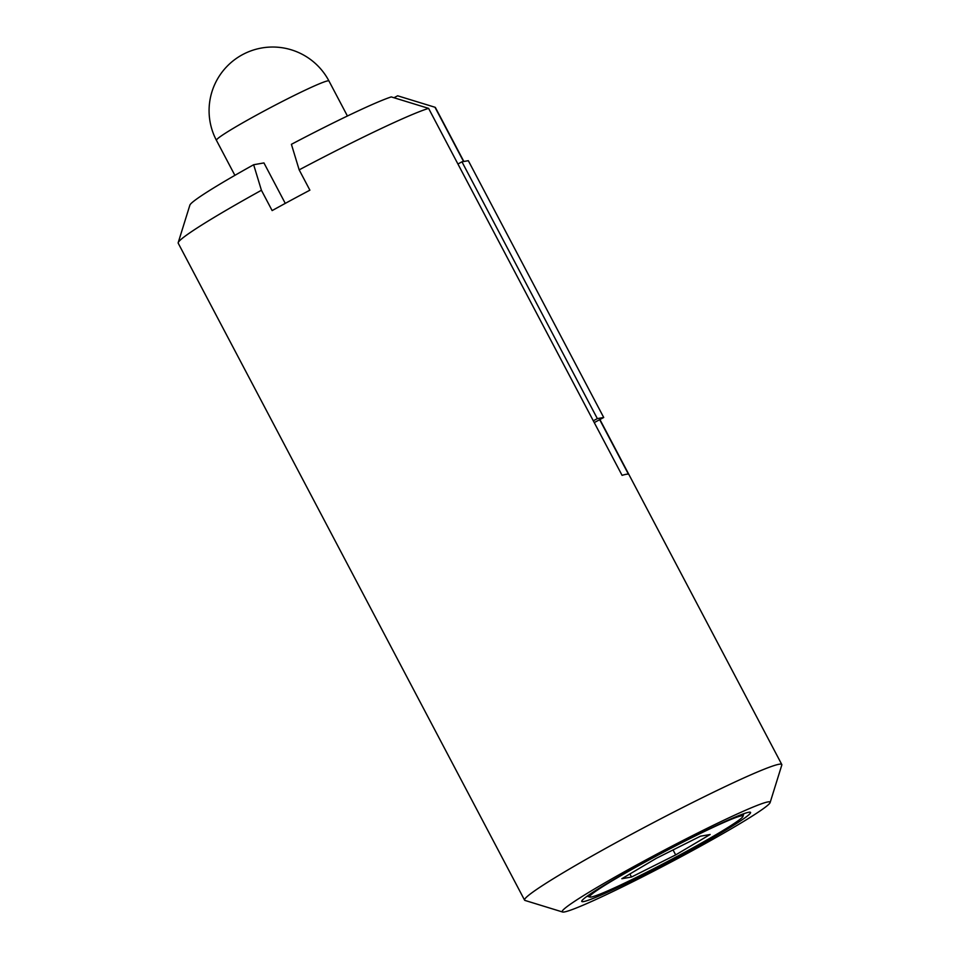 <?xml version="1.0" encoding="UTF-8"?>
<svg xmlns="http://www.w3.org/2000/svg" width="960" height="960" viewBox="0 0 960 960"><rect width="100%" height="100%" fill="white"/><g stroke="black" fill="none" stroke-linecap="round" stroke-linejoin="round"><path stroke-width="1.44" d="M594.264 422.592L599.676 419.664L628.452 474.228A145.392 8.46 -27.8 0 0 622.08 475.356L593.304 420.792L597.348 418.608L461.952 161.82L457.92 164.004L593.304 420.792M457.92 164.004L428.592 108.372A145.392 8.46 152.2 0 0 299.172 169.86L309.888 190.176A145.392 8.46 -27.8 0 0 272.136 210.588L261.42 190.272L253.656 164.736L263.94 162.924L285.276 203.388M656.304 858.324L621.828 878.736L631.5 877.032L675.672 854.904L710.16 834.492L700.476 836.196L656.304 858.324M629.892 873.96L631.5 877.032M682.308 853.62A86.688 5.052 152.2 0 0 742.992 816.336A86.688 5.052 152.2 0 0 663.948 851.976A86.688 5.052 152.2 0 0 589.884 897.06A86.688 5.052 152.2 0 0 629.436 880.8A86.688 5.052 152.2 0 0 682.308 853.62M683.772 853.824A95.412 5.556 152.2 0 0 750.564 812.436A95.412 5.556 152.2 0 0 663.564 852.024A95.412 5.556 152.2 0 0 581.76 901.428A95.412 5.556 152.2 0 0 683.772 853.824M687.84 853.104A117.516 6.84 152.2 0 0 770.124 802.572A117.516 6.84 152.2 0 0 662.964 850.884A117.516 6.84 152.2 0 0 562.572 912A117.516 6.84 152.2 0 0 687.84 853.104M770.124 802.572L781.8 765.06A145.392 8.46 152.2 0 0 781.788 764.508A145.392 8.46 152.2 0 0 649.236 824.832A145.392 8.46 152.2 0 0 524.568 900.12A145.392 8.46 152.2 0 0 525.012 900.444L562.572 912M463.848 161.484L435.432 107.58A145.392 8.46 152.2 0 0 434.988 107.256A145.392 8.46 152.2 0 0 434.964 107.244L463.584 161.532M261.42 190.272A145.392 8.46 152.2 0 0 178.2 242.64A145.392 8.46 152.2 0 0 178.212 243.192L524.568 900.12M434.964 107.244L397.632 95.796L394.008 97.752M428.592 108.372L391.26 96.912A117.516 6.84 152.2 0 0 291.408 144.312L299.172 169.86M461.952 161.82L468.324 160.692L603.72 417.48L597.348 418.608M599.676 419.664L603.72 417.48M253.656 164.736A117.516 6.84 152.2 0 0 189.876 205.128L178.2 242.64M673.056 849.936L675.672 854.904M347.424 116.016L328.956 80.976A63.612 3.708 152.2 0 0 327.744 80.868A63.612 3.708 152.2 0 0 265.92 110.04A63.612 3.708 152.2 0 0 216.42 140.304L234.888 175.344M328.956 80.976A63.612 63.612 0 0 0 261.636 48A63.612 63.612 0 0 0 216.42 140.304M742.992 816.336L743.82 813.696M589.884 897.06L587.124 896.22M781.788 764.508L599.916 419.532M431.772 106.272L434.988 107.256"/></g></svg>
